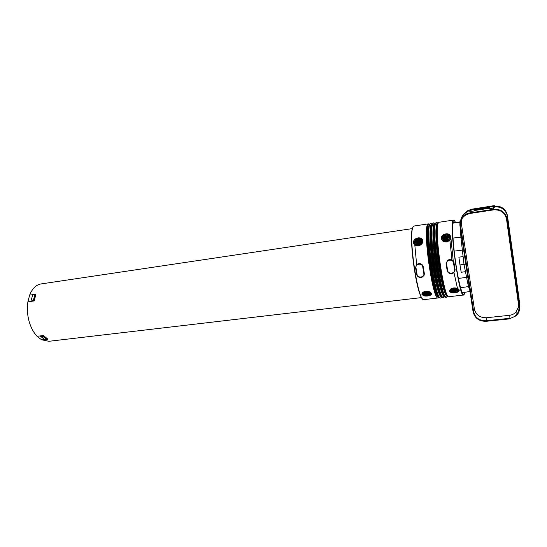 <?xml version="1.0" encoding="UTF-8"?>
<svg xmlns="http://www.w3.org/2000/svg" width="547" height="547" viewBox="0 0 547 547"><rect width="100%" height="100%" fill="white"/><g stroke="black" fill="none" stroke-linecap="round" stroke-linejoin="round"><path stroke-width="0.82" d="M469.969 212.892L493.421 209.323C500.826 208.899 505.387 212.079 507.103 218.868L519.465 306.881C519.855 310.313 518.775 313.281 516.218 315.783L509.154 318.922L486.187 321.301C479.124 321.39 474.762 318.251 473.1 311.899L459.952 225.802C459.453 220.933 461.367 217.125 465.688 214.376L469.969 212.892L470.468 211.436L475.111 210.875L473.777 209.316L474.885 210.096M519.486 305.958L519.554 302.778L507.418 216.25L507.103 218.868M516.163 315.024C518.33 312.699 519.226 310.005 518.864 306.942L506.495 218.957C504.867 212.516 500.532 209.494 493.503 209.891L470.051 213.453L466.523 214.581C462.065 217.132 460.068 220.844 460.54 225.72L473.675 311.838C475.254 317.875 479.404 320.85 486.112 320.768L509.079 318.381C511.896 318.06 514.255 316.939 516.163 315.024L516.067 312.077C514.214 313.944 511.917 315.038 509.182 315.352L486.481 317.739C479.951 317.834 475.924 314.942 474.386 309.069L461.422 223.894L460.54 225.72M513.202 256.823L519.103 298.867M518.761 306.183L516.067 312.077M469.23 286.56L468.444 286.573L469.811 290.348M462.065 218.581L461.422 223.894M467.801 277.213L458.379 278.43M489.333 207.669L488.984 208.236L489.442 207.655M493.1 207.094L492.232 206.486L490.105 206.814L489.257 207.894M493.387 207.053L493.702 207.518L493.346 207.265M470.967 210.486L470.598 211.053L471.042 210.472M490.105 206.814L488.881 208.769L488.984 208.236L475.24 210.342L475.111 210.875M513.496 258.909L507.397 215.415C505.729 208.797 501.278 205.693 494.05 206.116L493.784 207.573L495.377 206.684L493.832 207.566M470.482 211.067L469.552 211.163L469.401 210.657L470.844 210.349L470.57 211.053M493.421 209.323L493.784 207.573M493.688 207.887L492.232 206.486M488.881 208.769L493.64 208.045M494.372 205.61L494.05 206.116L471.145 209.631L471.507 209.234L467.528 210.786L462.283 216.099M507.397 215.415L507.418 216.25C505.729 209.542 501.216 206.397 493.886 206.821L495.377 206.684M488.929 208.311L475.316 210.397M470.864 210.711L470.434 211.586M470.488 211.135L469.558 211.217L469.401 210.663L466.605 211.826L465.688 214.376M460.93 223.142L460.806 221.391M461.087 219.108C461.88 215.976 463.719 213.549 466.605 211.826M471.692 209.638L473.777 209.316M461.661 236.988L460.882 237.124L460.54 229.637M463.644 249.979L454.188 251.114M413.539 243.36L414.612 242.444L414.612 241.213L413.354 242.601L413.539 243.36L413.382 242.588M422.619 239.73L422.257 239.176L421.846 239.449L419.952 241.712L419.624 245.453L420.335 245.111L420.397 242.54L421.983 240.16M422.052 238.957L421.491 238.506L420.999 238.834L418.988 241.2L418.503 245.767L419.255 245.582L419.18 243.285L419.788 241.268L422.052 238.957M450.988 236.824L449.518 234.526L449.613 236.181L451.008 237.227L450.899 238.048L449.709 237.439L450.885 238.041M441.511 236.728L441.702 236.386L442.851 236.892L444.403 238.56L444.991 241.877L444.232 241.74L443.863 239.203M441.887 236.106L442.434 235.49L442.947 235.675L445.155 237.46L446.161 241.877L445.381 241.904L445.094 239.278L444.355 237.754L441.887 236.106M449.723 237.405L449.791 239.135M449.853 239.989L451.972 259.955M453.955 272.632L457.654 289.178M457.825 289.725L458.167 290.765M450.749 237.993L450.776 238.458M464.731 292.296L464.519 293.438C463.275 298.847 459.336 286.396 456.171 265.945C452.984 245.555 451.699 224.058 453.333 220.885C453.853 219.805 454.564 220.304 455.46 222.39C454.557 220.345 453.86 219.86 453.34 220.933C451.706 224.106 452.991 245.569 456.177 265.938C459.33 286.361 463.268 298.799 464.512 293.397L464.718 292.303M447.323 235.504L447.234 233.829L447.979 233.925L448.554 236.721L450.803 238.376L450.489 239.08L448.752 238.109L447.289 235.162M446.188 235.907L446.078 233.856L446.851 233.815L447.562 237.295L450.311 239.388L449.784 240.065L447.836 238.902L446.208 235.873L447.296 238.328M448.69 240.003L449.511 240.338L448.759 240.933L448.704 239.983L448.759 240.933M447.576 240.324L447.508 239.135L448.267 239.695L448.39 241.159L447.658 241.507L447.59 240.29L447.658 241.507M446.304 237.439L447.077 238.649L447.289 241.637L446.53 241.822L446.304 237.439M443.46 235.552L442.708 235.251L443.48 234.711L443.494 235.545M445.88 237.945L445.067 236.755L444.957 234.082L445.709 233.911L445.894 237.924L445.067 236.755M443.849 234.513L444.581 234.205L444.649 236.297L443.897 235.771L443.849 234.513M442.523 239.217L441.156 238.143L441.272 237.357L442.461 237.952L442.53 239.21M443.836 241.617L443.063 241.268L442.906 238.424L443.836 241.617M443.59 238.663L441.374 237.042M448.437 235.285L449.244 236.947L448.41 235.005L448.369 234.013L449.121 234.301L449.244 236.947M449.668 237.364L449.613 236.181M456.273 292.18L456.089 291.079L456.588 290.095L458.236 288.884L458.714 289.26L457.189 290.354L457.094 292.337L456.403 292.529L456.287 292.132L456.403 292.529M455.145 292.344L454.892 291.312L455.377 289.999L457.319 288.413L457.989 288.734L456.02 290.327L455.685 291.503L456.041 292.611L455.289 292.734L455.159 292.296L455.289 292.734M456.663 288.495L456.287 288.679L456.116 288.071L456.957 288.283M455.138 288.707L454.919 287.927L455.706 287.995L455.972 288.939L455.357 289.452L455.138 288.707L455.371 289.411L455.966 288.925M454.646 290.731L453.764 287.954L454.53 287.92L455.09 289.855L454.646 290.731M452.075 292.501L452.608 292.789L452.075 292.501M454.085 290.525L454.926 292.775L454.167 292.83L453.641 291.373L454.051 290.642M453.367 291.722L453.784 292.843L453.012 292.823L452.759 292.146L453.367 291.722M449.477 291.134L450.277 289.295L449.477 291.134L450.331 290.211M450.598 290.436L450.851 291.202L449.866 291.783L449.559 291.353L450.598 290.436M451.453 289.397L451.241 288.659L450.591 289.048L451.138 290.826L451.453 289.397M453.559 288.584L453.805 290.163L453.354 291.243L451.425 292.583L450.755 292.358L452.841 290.703L452.642 288.146L453.395 288.002L453.559 288.584M452.424 288.761L452.636 290.142L452.15 291.161L450.509 292.242L450.037 291.941L451.754 290.553L451.59 288.495L452.273 288.248L452.424 288.761M457.593 290.436L458.099 291.92L457.442 292.214L457.593 290.436M459.268 290.122L458.42 291.729L459.268 290.122M458.099 290.785L457.901 290.047L458.892 289.438L459.193 289.903L458.154 290.785M448.007 272.29L447.172 270.676L446.065 263.497L447.802 260.16L449.525 259.51C451.672 259.394 453.142 260.324 453.921 262.307L455.118 269.801L454.769 271.572M441.169 238.506L442.66 241.008L441.169 238.506M447.255 233.829L447.302 235.128M450.701 238.649L450.489 239.08M450.065 238.875L449.313 238.526M449.326 238.492L448.424 237.795M448.437 237.76L447.911 237.124M447.925 237.097L447.425 236.037M447.446 236.003L447.337 235.47M446.092 233.856L446.208 235.873M449.251 239.846L449.798 240.03L450.304 239.381M448.916 239.675L449.265 239.812M448.267 239.251L448.649 239.477M447.309 238.301L448.28 239.224M448.786 240.892L449.497 240.331M447.494 239.162L447.59 240.29M447.672 241.473L448.383 241.138M446.53 241.822L447.282 241.61M446.243 237.46L446.543 241.795M442.742 235.217L443.48 235.518M444.978 234.082L445.087 236.721M443.918 235.798L444.649 236.297M443.87 234.506L443.918 235.736M441.279 237.357L441.169 238.109L442.537 239.183M442.885 238.451L443.063 241.268M443.077 241.241L443.836 241.583M445.224 239.887L445.395 241.87L446.161 241.842M444.964 238.875L445.108 239.244M444.759 238.41L444.978 238.841M444.034 237.377L444.588 238.048M443.692 237.049L444.055 237.343M441.914 236.072L442.817 236.434M444.232 241.74L444.991 241.842M444.143 240.441L444.246 241.706M442.81 237.767L443.439 238.383M441.388 237.008L442.332 237.391M448.383 234.02L448.424 234.971M456.171 290.799L456.143 291.818M456.157 291.77L456.287 292.132M457.689 289.855L458.694 289.233M456.868 290.956L457.702 289.814M456.417 292.481L457.08 292.296M454.974 290.826L454.988 291.927M455.001 291.879L455.159 292.296M456.232 290.033L457.962 288.713M455.788 290.785L456.246 289.992M455.309 292.686L456.027 292.563M456.136 288.071L456.301 288.638M454.947 287.927L455.152 288.672M453.784 287.954L454.639 290.744M454.687 290.587L455.083 289.835M451.822 292.624L452.588 292.741M454.913 292.727L454.167 292.83M453.661 291.346L454.181 292.782M453.012 292.823L453.764 292.789M452.779 292.119L453.025 292.775M449.518 290.348L449.49 291.093M449.894 291.736L450.557 291.394M449.586 291.339L449.88 291.742M451.213 290.778L451.48 290.238M450.612 289.028L451.207 290.785M452.978 291.647L453.764 290.389M450.817 292.33L452.656 291.913M452.663 288.139L452.937 290.471M451.487 291.736L452.567 290.423M450.085 291.92L451.501 291.688M451.61 288.488L451.843 290.334M457.442 292.214L458.085 291.886M457.251 291.681L457.456 292.166M457.23 291.011L457.224 291.483M458.372 291.045L458.42 291.729M458.434 291.681L459.268 290.696M457.894 290.06L458.112 290.737M459.179 289.876L458.16 290.778M447.61 270.45L447.631 270.546C448.253 274.608 455.398 273.657 454.571 269.609L453.531 262.97C453.06 258.628 445.873 259.524 446.571 263.832L447.61 270.45L447.131 270.45M453.921 262.307C453.162 260.338 451.692 259.401 449.518 259.51L447.802 260.16L446.065 263.497M455.118 269.801L453.559 272.946L451.733 273.63C449.552 273.746 448.068 272.885 447.275 271.038M441.19 238.519L442.66 240.967M428.171 294.327L428.807 295.783L429.47 295.592L429.183 294.929L428.328 294.683M414.011 243.422L414.038 244.249L416.137 241.993L416.746 238.225L416.035 238.533L415.522 241.706L413.662 243.654L414.305 244.058M422.229 293.219L424.759 294.847L425.484 296.057L426.243 296.077L424.711 294.129L422.011 293.383M422.523 293.971L422.742 294.505M422.893 294.854L423.241 295.599M422.981 299.168C416.595 297.342 407.713 231.798 413.197 226.896M417.799 240.502L417.874 237.931L417.122 238.109L416.807 241.343L414.243 244.495L414.824 245.008L417.012 242.642L417.799 240.502M415.46 244.919L415.111 245.2L415.905 245.569L415.857 244.653L415.46 244.919M417.026 245.822L416.855 243.49L416.212 244.263L416.288 245.685L417.026 245.822M416.212 244.263L416.288 245.685L417.019 245.788M417.942 241.5L417.252 242.895L417.395 245.849L418.14 245.822L417.942 241.5M420.445 238.841L421.211 238.348L420.431 238.041L420.445 238.841L420.452 238.041M420.834 238.608L420.465 238.807M418.318 241.856L418.229 237.877L418.968 237.836L418.899 240.659M418.359 241.87L419.016 240.482M420.075 239.196L420.062 237.945L419.337 237.849L419.371 239.901L420.062 239.224L419.392 239.866L419.358 237.849M421.669 242.157L421.621 240.974M421.716 242.15L422.92 240.748L422.742 240.01L421.641 240.926M420.698 244.885L421.217 241.521L421.402 244.331L420.698 244.885L420.636 243.463M414.954 239.839L415.05 241.836L415.672 239.716L415.665 238.731L414.954 239.839L414.968 239.21M414.578 239.552L413.341 242.239L414.578 239.552M427.385 296.016L425.375 293.568L422.66 292.556L422.25 293.001L425.005 294.006L426.626 296.071L427.385 296.016M422.886 292.372L423.74 292.577L423.549 291.968L422.886 292.372M424.923 292.707L424.54 291.565L423.877 291.811L424.185 292.734L424.998 293.083L424.923 292.707M426.038 293.684L426.557 294.054L425.614 291.332L424.896 291.469L426.058 293.643L425.539 293.37M426.551 294.074L426.058 293.643M430.468 295.168L429.627 295.038L429.805 295.476L430.468 295.168M429.627 295.038L429.805 295.476M427.843 294.423L426.824 293.773L427.74 295.975L428.458 295.859L427.843 294.423M429.552 291.77L431.426 293.281L429.552 291.77M430.004 292.898L430.236 293.65L431.501 293.958L431.501 293.493L430.004 292.898M431.501 293.958L431.132 293.896M429.115 291.613L428.301 291.401L428.54 292.132L429.716 293.383L429.115 291.613M425.969 291.291L427.638 294.019L430.147 294.949L431.125 294.676L428.376 293.821L427.398 292.925L426.742 291.25L425.969 291.291M427.125 291.264L428.677 293.705L431.262 294.518L431.474 294.136L428.992 293.26L427.898 291.332L427.125 291.264L427.289 291.77M423.727 294.443L424.281 295.906L425.087 296.03L423.727 294.443M423.85 295.804L421.976 294.546L423.85 295.804M423.453 294.895L421.901 294.334L421.874 293.842L423.146 294.17L423.399 294.895M423.987 275.626L424.383 273.815L423.18 266.498C422.455 264.454 421.012 263.476 418.845 263.579L417.286 264.146L415.494 267.353L416.616 274.45L417.402 276.078M416.609 274.409L417.067 274.409L416 267.941L415.542 267.975M421.758 243.969L422.94 241.111L421.758 243.969M416.041 239.661L416.055 238.519M416.007 240.249L415.877 240.844M415.898 240.81L415.658 241.425M413.689 243.634L414.058 244.222M414.455 243.928L414.858 243.6M415.358 243.107L415.898 242.403M417.129 239.859L417.142 238.102M417.053 240.441L417.122 240.099M416.964 240.851L417.074 240.406M416.807 241.343L416.985 240.817M416.657 241.712L416.828 241.309M416.472 242.089L416.677 241.678M416.199 242.553L416.493 242.054M415.303 244.653L414.838 244.974L414.27 244.475M416.923 242.786L416.547 243.347M416.568 243.312L416.199 243.777M415.905 245.535L415.139 245.172M417.32 242.786L417.901 241.473M417.272 242.861L417.395 245.849M417.416 245.815L418.14 245.794M418.339 241.822L418.25 237.877M421.928 241.774L422.92 240.728M421.641 240.94L421.689 242.123M421.402 244.318L420.718 244.851M420.657 243.429L421.217 241.521M419.255 245.562L418.523 245.74L418.407 244.037M419.788 241.268L420.062 240.81M420.369 240.393L420.082 240.776M422.038 238.943L421.634 239.237M421.655 239.203L421.211 239.538M418.988 241.2L419.269 240.694M418.845 241.535L419.009 241.165M418.646 242.082L418.865 241.5M418.469 242.882L418.551 242.458M418.564 242.424L418.667 242.047M418.407 243.456L418.489 242.847M418.428 244.01L418.428 243.422M420.335 245.09L419.645 245.418L419.542 243.928M421.498 240.605L420.903 241.371M419.952 241.712L420.144 241.323M419.672 242.547L419.973 241.678M419.59 242.957L419.686 242.512M419.556 243.271L419.611 242.923M419.563 243.9L419.556 243.518M415.05 241.836L414.982 239.798M414.127 241.384L413.341 242.239M413.361 242.205L413.929 240.345M414.359 241.576L414.551 241.213M414.277 242.8L413.901 243.1M423.016 293.404L423.221 293.93L422.633 293.78M423.973 294.293L423.481 294.06M424.759 294.847L424.198 294.423M426.222 296.03L425.504 296.009L424.91 294.997M424.622 293.787L422.571 293.069M427.364 295.975L426.646 296.023L425.005 294.006M425.026 293.965L424.643 293.746M422.934 292.344L423.706 292.583M424.205 292.693L423.904 291.797M425.04 293.076L424.499 292.864M425.559 293.329L424.923 291.462M430.421 295.161L429.826 295.428M426.851 293.753L427.74 295.975M427.761 295.927L428.438 295.818M429.457 295.558L428.807 295.783M428.827 295.729L428.356 294.662M431.405 293.226L429.586 291.783M429.969 292.891L430.202 293.623M428.54 292.132L428.335 291.407M429.716 293.342L428.616 292.324M427.084 293.568L426.345 292.419M426.359 292.378L425.997 291.284M431.104 294.669L429.819 294.833L427.412 293.855M430.024 294.272L428.438 293.486L427.453 292.255M427.467 292.214L427.31 291.729M431.46 294.163L430.339 294.354M425.06 295.975L424.301 295.859L423.672 294.457M423.829 295.749L422.024 294.56M421.887 293.842L421.901 294.334M421.922 294.293L423.419 294.854M416 267.941L415.987 267.893C415.221 263.661 422.202 262.669 422.749 266.95L423.822 273.493L424.322 273.37M415.494 267.353L417.286 264.146L418.845 263.579C421.026 263.49 422.475 264.461 423.18 266.498M416.677 274.717C417.409 276.673 418.893 277.596 421.135 277.493L422.79 276.898L424.383 273.958M417.067 274.409C417.669 278.416 424.643 277.589 423.836 273.596L423.822 273.493M422.38 243.1L421.778 243.935L422.161 241.979M47.774 339.065L43.445 335.53L47.774 339.065L47.09 339.666L41.551 339.762L37.1 336.296C33.456 332.46 30.748 327.332 28.97 320.911C27.282 314.443 26.919 308.077 27.883 301.814L29.647 295.1C32.287 288.563 36.054 284.843 40.95 283.955L41.155 283.92M421.641 297.575L48.874 341.294L41.551 339.762M43.445 335.53L37.1 336.296M44.519 339.413L40.088 335.933L43.015 336.453L43.384 335.598M27.883 301.814L30.878 301.397L32.765 294.648L30.878 301.397L34.249 300.925L35.89 294.19L34.249 300.925M32.765 294.648L35.89 294.19M31.015 301.356L33.401 300.31L34.16 300.884M519.465 306.881L519.541 303.435M509.182 315.352L509.079 318.381M486.481 317.739L486.112 320.768M474.386 309.069L473.675 311.838M465.812 264.18L463.993 264.372L468.444 286.573L460.547 287.756M452.991 238.089L460.882 237.124L463.993 264.372L459.986 264.926L461.203 272.262L465.203 271.722M493.886 206.821L492.915 206.964M489.586 207.477L474.461 209.795M471.179 210.301L471.145 209.631L467.528 210.786M461.258 220.113L461.319 221.938M459.986 222.355L452.841 223.176M459.986 264.926L458.878 257.179L462.892 256.618M457.948 289.972L457.613 288.898M457.477 288.433L453.983 272.611M452 259.969L449.873 239.955M449.873 239.942L449.798 238.786M458.4 290.416L457.88 288.789M453.251 261.028L450.803 237.152M455.391 222.397C454.516 220.407 453.825 219.949 453.313 221.009L453.203 221.289M462.837 293.958C463.555 294.983 464.095 294.771 464.465 293.329L464.656 292.31M454.441 220.605L453.518 220.092L452.998 220.653C449.108 225.945 459.432 298.696 463.514 295.024L464.177 294.348M463.439 295.031L448.957 296.713C444.13 300.447 433.757 228.215 438.4 222.841L439.07 222.26M448.116 296.296C443.091 296.973 433.545 228.434 437.99 223.361M446.584 263.934L446.106 263.975M446.578 263.886L446.099 263.921M446.571 263.832L446.092 263.859M453.531 262.97L454.051 262.881M453.538 263.025L454.058 262.929M454.557 269.562L455.07 269.439M454.571 269.609L455.077 269.486M447.631 270.546L447.152 270.56M447.617 270.498L447.138 270.505M443.535 284.625C440.219 272.057 437.06 248.229 436.998 235.272M446.441 293.896C441.415 289.513 433.675 231.107 437.395 225.624M446.803 294.648C441.914 294.614 432.992 230.048 437.231 225.227M447.719 296.071C445.778 298.573 441.593 284.802 438.694 265.391C435.768 246.013 435.015 226.718 436.903 223.634L438.01 223.176M447.761 296.118L446.557 297.226C441.579 301 431.132 228.386 435.925 222.978L436.595 222.397M446.475 297.24C441.491 301.007 431.043 228.4 435.85 222.991L436.533 222.403M445.381 296.549C440.362 298.792 430.489 229.35 435.097 223.942M441.73 289.144C437.6 276.932 433.251 244.044 434.086 231.313M443.836 294.765C438.667 292.276 430.345 230.205 434.571 225.61L434.653 225.467M444.109 295.277C439.173 296.809 429.812 230.444 434.297 225.426L434.79 224.913M444.868 296.392C442.872 298.963 438.619 285.247 435.706 265.842C432.773 246.478 432.068 227.162 434.017 224.072L435.145 223.6M444.909 296.44L443.679 297.561C438.557 301.342 428.096 228.837 433.046 223.408L433.73 222.827M443.596 297.568C438.462 301.322 428.014 228.844 432.964 223.422L433.682 222.834M416.65 264.645L414.729 244.133M414.27 225.979L413.429 226.581C407.536 232.099 417.983 303.441 424.062 299.606L438.202 297.965M439.214 297.219L438.291 297.951C432.93 301.732 422.523 229.884 427.706 224.441L428.424 223.86M439.173 297.178C437.046 299.777 432.663 286.067 429.73 266.656C426.763 247.271 426.161 227.921 428.246 224.81L429.436 224.332M422.763 267.052L423.275 266.963M422.756 267.004L423.269 266.915M422.749 266.95L423.255 266.854M415.987 267.893L415.535 267.927M417.06 274.362L416.602 274.362M423.836 273.596L424.342 273.479M423.829 273.541L424.335 273.425M428.903 226.13L428.595 226.513C423.993 231.333 432.8 295.202 438.106 295.64M437.709 294.854C432.342 290.245 424.725 232.721 428.718 226.971M434.721 285.855C431.241 273.322 428.062 249.254 428.171 236.325M439.576 297.212C434.297 298.97 424.575 231.101 429.265 224.94M440.732 297.903C435.46 301.698 424.992 229.296 430.086 223.853L430.824 223.265M442.044 296.816L440.814 297.896C435.542 301.691 425.074 229.282 430.168 223.839L430.879 223.258M441.983 296.748C439.911 299.216 435.61 285.466 432.704 266.122C429.778 246.82 429.128 227.593 431.139 224.502L432.267 224.01M431.884 225.357L431.419 225.856C426.824 230.848 436.089 296.748 441.19 295.606M440.889 295.045C435.569 292.153 427.364 230.608 431.692 226.041L431.74 225.966M438.605 288.898C434.523 276.515 430.393 245.261 431.132 232.372M442.475 296.884C437.327 298.881 427.522 230.225 432.178 224.441M43.234 336.214L47.391 339.496M32.635 294.676L29.647 295.1M35.364 294.108L33.723 300.447M40.232 335.94L44.656 339.413M42.96 336.446L47.042 339.666M34.967 294.108L33.36 300.324M462.181 292.686L469.982 291.503M467.541 210.78L467.186 211.511M494.324 205.624L471.507 209.234M452.902 222.684L460.082 221.856M453.518 220.092L439.015 222.267L438.236 222.896C433.32 228.708 443.378 300.112 448.957 296.713M446.42 297.247C444.732 299.202 439.877 286.573 437.012 266.539C434.051 246.8 432.944 226.964 435.549 223.094L436.561 222.403L438.044 223.094M443.542 297.582C441.955 299.626 437.019 287.558 434.058 267.175C431.015 247.23 430.031 227.06 432.663 223.525L433.696 222.834L435.18 223.497M429.477 224.256L428.39 223.867L414.209 225.993L413.334 226.615C407.31 232.318 417.477 302.806 423.993 299.619M440.67 297.91C438.906 299.865 433.894 287.196 431.029 267.237C428.062 247.552 427.07 227.791 429.792 223.955L430.838 223.258L432.315 223.887M432.609 225.508L433.785 226.923M40.95 283.955L412.493 228.578"/></g></svg>
